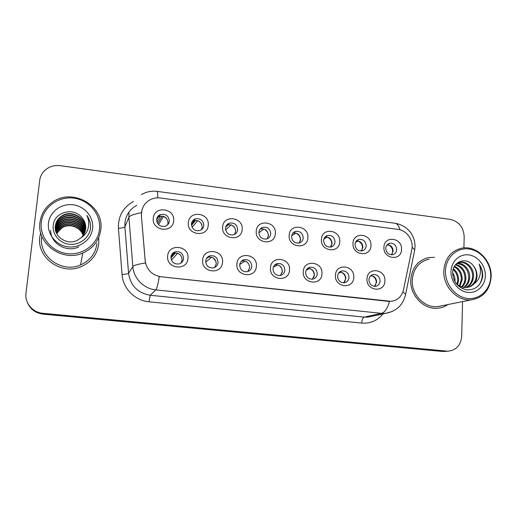 <?xml version="1.0" encoding="UTF-8"?>
<svg xmlns="http://www.w3.org/2000/svg" width="517" height="517" viewBox="0 0 517 517"><rect width="100%" height="100%" fill="white"/><g stroke="black" fill="none" stroke-linecap="round" stroke-linejoin="round"><path stroke-width="0.78" d="M222.53 262.326C222.045 275.173 201.132 272.879 202.658 260.051C203.284 247.165 224.035 249.646 222.53 262.326M205.682 261.079C206.07 265.951 208.668 268.213 213.489 267.871C216.158 267.069 217.676 265.279 218.045 262.494C217.612 257.537 214.956 255.295 210.057 255.766C207.498 256.6 206.037 258.371 205.682 261.079M256.367 266.21C255.98 278.928 235.5 276.679 236.909 263.974C237.439 251.223 257.757 253.653 256.367 266.21M239.701 264.969C240.075 269.706 242.576 271.955 247.21 271.722C249.911 270.979 251.443 269.189 251.805 266.358C251.391 261.55 248.832 259.314 244.134 259.657C241.529 260.439 240.05 262.209 239.701 264.969M289.501 270.01C289.203 282.605 269.15 280.401 270.449 267.825C270.882 255.191 290.78 257.569 289.501 270.01M273.008 268.782C273.377 273.396 275.794 275.632 280.259 275.49C282.98 274.798 284.512 273.015 284.867 270.139C284.46 265.467 281.998 263.243 277.474 263.476C274.844 264.213 273.351 265.977 273.008 268.782M321.955 273.732C321.742 286.205 302.102 284.053 303.292 271.587C303.634 259.075 323.125 261.408 321.955 273.732M305.631 272.517C305.999 277.022 308.339 279.238 312.649 279.174C315.376 278.521 316.908 276.75 317.251 273.848C316.85 269.286 314.465 267.082 310.103 267.231C307.46 267.916 305.967 269.68 305.631 272.517M353.751 277.377C353.622 289.733 334.383 287.62 335.462 275.277C335.714 262.882 354.817 265.169 353.751 277.377M337.595 276.175C337.963 280.582 340.238 282.78 344.406 282.78C347.127 282.166 348.652 280.401 348.975 277.48C348.581 273.021 346.267 270.837 342.047 270.908C339.404 271.561 337.918 273.312 337.595 276.175M384.9 280.944C384.855 293.191 366.004 291.123 366.986 278.896C367.154 266.61 385.869 268.853 384.9 280.944M368.912 279.762C369.287 284.072 371.497 286.256 375.536 286.308C378.244 285.727 379.756 283.975 380.066 281.035C379.665 276.679 377.423 274.508 373.339 274.521C370.695 275.134 369.222 276.879 368.912 279.762M187.968 258.364C187.387 271.335 166.015 268.989 167.663 256.038C168.4 243.029 189.597 245.562 187.968 258.364M170.933 257.098C171.34 262.132 174.055 264.407 179.082 263.916C181.7 263.056 183.192 261.266 183.561 258.545C183.108 253.42 180.323 251.172 175.218 251.805C172.723 252.703 171.295 254.467 170.933 257.098M208.248 225.166C207.724 237.878 186.773 235.345 188.337 222.665C189.002 209.915 209.792 212.629 208.248 225.166M191.439 223.913C191.956 229.089 194.773 231.299 199.885 230.55C202.199 229.638 203.517 227.945 203.827 225.47C203.259 220.216 200.389 218.025 195.213 218.911C193.003 219.848 191.742 221.515 191.439 223.913M242.15 229.425C241.723 242.014 221.205 239.533 222.653 226.976C223.221 214.348 243.578 217.004 242.15 229.425M225.522 228.184C226.007 233.186 228.701 235.397 233.606 234.821C235.991 233.962 237.342 232.256 237.646 229.71C237.122 224.637 234.369 222.446 229.406 223.137C227.118 224.023 225.819 225.709 225.522 228.184M275.348 233.594C275.012 246.066 254.92 243.636 256.258 231.196C256.729 218.691 276.666 221.295 275.348 233.594M258.894 232.372C259.36 237.225 261.951 239.429 266.669 238.983C269.099 238.175 270.469 236.469 270.772 233.858C270.268 228.947 267.632 226.756 262.856 227.306C260.516 228.139 259.191 229.826 258.894 232.372M307.867 237.678C307.615 250.034 287.937 247.656 289.165 235.332C289.539 222.943 309.076 225.496 307.867 237.678M291.582 236.469C292.034 241.187 294.535 243.384 299.078 243.055C301.54 242.292 302.923 240.579 303.221 237.93C302.736 233.154 300.19 230.976 295.595 231.396C293.21 232.185 291.872 233.878 291.582 236.469M339.721 241.685C339.559 253.918 320.281 251.592 321.4 239.384C321.69 227.112 340.826 229.606 339.721 241.685M323.61 240.483C324.056 245.084 326.466 247.268 330.854 247.029C333.336 246.312 334.725 244.606 335.01 241.917C334.538 237.258 332.082 235.093 327.649 235.416C325.238 236.159 323.894 237.852 323.61 240.483M370.941 245.607C370.857 257.731 351.967 255.45 352.988 243.352C353.189 231.189 371.943 233.639 370.941 245.607M354.992 244.418C355.431 248.916 357.77 251.081 362.01 250.919C364.504 250.241 365.887 248.541 366.165 245.821C365.7 241.277 363.322 239.125 359.037 239.358C356.614 240.069 355.263 241.756 354.992 244.418M401.535 249.452C401.528 261.46 383.019 259.224 383.937 247.236C384.06 235.19 402.446 237.594 401.535 249.452M385.747 248.276C386.186 252.671 388.461 254.823 392.565 254.726C395.059 254.08 396.442 252.386 396.701 249.646C396.242 245.207 393.935 243.068 389.786 243.236C387.356 243.901 386.012 245.581 385.747 248.276M173.622 220.817C173.001 233.652 151.597 231.067 153.284 218.258C154.053 205.385 175.289 208.157 173.622 220.817M156.632 219.551C157.194 224.921 160.141 227.125 165.485 226.168C167.708 225.199 168.975 223.525 169.285 221.134C168.665 215.673 165.653 213.502 160.238 214.613C158.131 215.602 156.929 217.25 156.632 219.551M207.007 257.75L208.357 257.195C213.198 256.729 215.835 258.946 216.255 263.844L214.697 267.438M241.336 261.259L242.072 261.027C246.725 260.691 249.252 262.901 249.659 267.657L247.811 271.561M274.85 264.846L275.063 264.794C279.542 264.562 281.978 266.759 282.379 271.386L280.35 275.477M307.589 268.452C311.803 268.452 314.084 270.649 314.433 275.038L312.313 279.225M339.598 272.052C343.482 272.343 345.563 274.533 345.847 278.618L343.708 282.838M370.909 275.619C374.489 276.136 376.402 278.308 376.634 282.127L374.521 286.347M171.838 254.403L173.893 253.298C178.947 252.671 181.7 254.887 182.146 259.961L181.002 263.011M192.104 221.651L193.681 220.753C198.799 219.874 201.643 222.039 202.199 227.234L201.378 229.787M226.478 225.38L227.512 224.914C232.424 224.223 235.145 226.388 235.668 231.409L234.537 234.44M260.09 229.205L260.613 229.018C265.337 228.475 267.948 230.634 268.446 235.5L267.095 238.848M292.952 233.064L293.023 233.044C297.572 232.624 300.086 234.776 300.564 239.507L299.059 243.055M325.083 236.935C329.323 236.838 331.643 239.009 332.043 243.436L330.441 247.107M356.517 240.786C360.439 240.987 362.566 243.152 362.895 247.281L361.254 251.016M387.291 244.606C390.917 245.045 392.868 247.197 393.14 251.055L391.505 254.81M156.968 218.051L159.087 216.526C164.438 215.421 167.424 217.567 168.031 222.969L167.553 224.824M141.477 215.499L141.496 212.532C142.265 206.619 145.296 202.283 150.589 199.53C153.665 198.076 156.916 197.565 160.354 197.992L398.045 229.386C406.885 230.311 413.904 240.612 411.816 249.569L403.538 289.714C401.838 296.403 397.754 300.274 391.291 301.346L161 276.769C151.882 275.102 146.608 269.725 145.167 260.652L141.374 215.699L141.878 210.173M39.815 236.883C36.436 257.679 61.458 275.561 81.079 266.682C91.347 262.087 97.248 254.429 98.779 243.72L98.728 237.536L98.779 243.72C97.248 254.429 91.347 262.087 81.079 266.682C61.458 275.561 36.436 257.679 39.815 236.883L40.669 232.65L39.815 236.883M410.757 279.91C409.781 295.336 423.966 310.032 437.964 308.21C441.583 307.841 444.885 306.626 447.864 304.565C444.885 306.626 441.583 307.841 437.964 308.21C423.966 310.032 409.781 295.336 410.757 279.91C411.926 267.728 417.904 260.29 428.696 257.582C417.904 260.29 411.926 267.728 410.757 279.91M27.33 302.374C30.199 309.211 35.434 313.134 43.034 314.155L442.345 351.45L447.528 351.205L444.471 351.276L42.937 313.722L444.471 351.276L448.2 351.146C456.311 350.171 460.809 345.233 461.694 336.328L462.56 301.598M27.13 301.863C30.018 308.739 35.285 312.695 42.937 313.722C35.285 312.695 30.018 308.739 27.13 301.863M392.235 311.518L385.475 313.38L381.533 313.354C384.751 312.423 387.401 308.462 389.488 301.482L159.262 276.589C158.021 284.201 156.871 288.635 155.811 289.882C143.894 288.841 133.586 278.404 132.837 266.552C133.851 265.318 138.039 264.135 145.4 263.004L141.374 215.699M434.493 257.33L428.696 257.582L434.493 257.33M463.904 247.914L464.182 236.702C463.568 227.28 458.954 221.515 450.333 219.402L60.172 165.673C54.285 164.988 49.193 166.532 44.908 170.306C41.967 173.092 40.229 176.471 39.699 180.433L25.979 293.165C24.57 302.91 32.661 312.546 42.84 313.283L446.617 351.095M442.345 351.45L445.389 351.379M159.268 216.216L158.48 216.5M156.877 221.935L160.419 216.125M162.183 216.054L157.582 223.486M166.61 218.426L163.618 216.371L158.448 224.585M168.245 223.997L168.316 222.556M177.602 253.304L171.392 260.09M175.321 253.033L170.914 257.944M170.953 256.93L174.274 253.194M171.36 255.333L173.305 253.13L172.646 253.375M174.656 252.438L174.752 251.973M192.395 221.425L192.595 220.875M191.419 224.197L194.508 220.5M195.678 220.358L191.484 225.347M201.901 224.766C201.087 222.814 199.698 221.457 197.72 220.694L192.091 227.267M225.826 226.711L227.855 224.811M228.21 224.262L228.372 223.609M228.34 224.701L225.683 227.183M235.674 230.679C235.235 227.919 233.716 226 231.125 224.921L225.638 229.955M260.419 229.083L260.923 228.695L260.478 228.76M260.923 228.695L261.046 228.243M261.945 227.674L261.007 228.385M268.368 236.146C268.426 232.799 266.921 230.44 263.851 229.063L258.875 232.799M300.209 241.193C300.784 237.458 299.356 234.763 295.911 233.122L291.659 235.817M215.951 261.363L213.211 257.918M211.653 257.227L205.682 262.138M209.908 255.805L206.302 258.843M206.328 258.797L208.81 256.264M249.666 267.528C249.465 264.407 247.927 262.248 245.064 261.033M245.006 261.072L239.746 264.517M241.575 261.027L241.956 260.704M282.127 272.756L282.263 271.8C282.282 268.646 280.899 266.371 278.094 264.969M277.681 264.846L273.331 267.199M99.522 229.199C101.196 214.503 89.26 200.053 73.808 198.153C58.382 196.033 43.027 207.194 41.328 222.194C39.389 237.167 51.79 252.031 67.507 253.653C83.198 255.495 98.081 243.921 99.522 229.199M100.783 229.619C104.434 205.902 72.735 187.484 52.592 202.076C45.399 207.046 41.192 213.792 39.977 222.304C36.474 243.785 62.525 262.313 82.752 253.072C93.228 248.354 99.232 240.541 100.783 229.619M55.397 229.399L55.416 229.193C56.017 224.901 58.266 221.547 62.176 219.137C71.314 213.359 85.473 220.953 84.95 232.017M55.422 229.6L55.429 229.593C56.023 225.315 58.266 221.967 62.163 219.563C71.21 213.851 85.234 221.231 84.878 232.204M81.188 237.678C83.76 235.248 85.253 232.314 85.673 228.869C86.061 224.52 84.73 220.681 81.692 217.373C73.485 206.936 54.821 212.054 53.348 224.598C51.706 233.833 59.332 243.1 69.097 244.237C78.855 245.504 88.375 238.731 90.275 229.606L90.423 228.527C90.876 223.777 89.687 219.415 86.856 215.44C88.853 219.764 89.234 224.184 88 228.701C86.901 232.463 84.633 235.455 81.188 237.678L77.369 240.302C67.288 245.704 53.555 236.67 55.351 225.89C55.959 221.509 58.259 218.09 62.253 215.634C72.147 209.307 87.302 218.626 85.421 230.317L85.402 230.472M55.3 228.585L55.384 227.558C55.991 223.221 58.266 219.835 62.214 217.405C71.747 211.337 86.442 219.835 85.195 231.254M55.319 228.792L55.39 227.971C55.998 223.648 58.266 220.268 62.202 217.838C71.637 211.847 86.203 220.106 85.137 231.448M81.692 217.373C84.736 220.856 86.055 224.766 85.635 229.096L85.531 229.858M55.267 227.965L55.358 226.31C55.965 221.942 58.259 218.529 62.24 216.08C72.089 209.786 87.179 219.014 85.357 230.666M55.959 231.765C56.993 228.482 59.028 225.935 62.066 224.12C70.105 219.111 82.655 224.443 83.954 234.188M56.023 231.959C57.083 228.766 59.093 226.291 62.053 224.527C70.015 219.576 82.423 224.746 83.857 234.363M55.72 230.989C56.631 227.344 58.757 224.514 62.098 222.497C70.499 217.243 83.58 223.26 84.329 233.484M55.778 231.183C56.721 227.629 58.828 224.869 62.092 222.905C70.402 217.715 83.347 223.557 84.239 233.665M55.448 230.795L55.5 230.408M55.532 230.201C56.282 226.188 58.479 223.066 62.137 220.83C70.9 215.324 84.523 222.097 84.659 232.76M55.461 231.189L55.539 230.601M55.578 230.401C56.366 226.478 58.55 223.428 62.13 221.25C70.797 215.809 84.284 222.381 84.581 232.941M48.469 223.053C47.021 234.382 56.385 245.614 68.276 246.868C80.148 248.296 91.483 239.558 92.595 228.365C93.887 217.198 84.794 206.199 73.052 204.784C61.336 203.2 49.735 211.705 48.469 223.053M56.566 233.277C57.736 230.724 59.545 228.721 61.995 227.28C69.349 222.724 80.839 226.853 83.088 235.545M56.314 232.715C57.452 229.891 59.358 227.687 62.021 226.11C69.633 221.386 81.518 225.948 83.437 235.041M56.237 232.527C57.361 229.613 59.293 227.338 62.027 225.716C69.724 220.94 81.744 225.645 83.547 234.873M83.063 235.578C80.762 227.222 69.459 223.014 61.982 227.81L56.721 233.606M41.69 237.103C38.517 256.665 62.143 273.435 80.549 264.956C90.074 260.626 95.548 253.479 96.963 243.513M86.856 215.44C89.926 219.996 91.05 224.772 90.236 229.761M78.771 246.913C66.687 252.981 50.311 243.501 50.724 230.291M490.756 276.285C491.079 263.166 480.907 250.441 468.867 248.974C456.834 247.307 445.77 257.472 445.46 270.837C444.969 284.176 455.483 297.217 467.685 298.464C479.886 299.912 490.614 289.43 490.756 276.285M491.15 276.569C491.893 260.251 476.331 245.11 461.804 248.179C450.908 250.874 444.904 258.442 443.806 270.876C442.92 286.618 457.396 301.65 471.517 299.789C483.518 297.585 490.064 289.85 491.15 276.569M429.11 259.133C418.964 261.654 413.341 268.64 412.249 280.085C411.332 294.567 424.664 308.345 437.802 306.6L441.66 305.825M452.666 272.724C454.411 275.432 455.186 278.346 454.992 281.468L454.966 281.778M453.364 268.717C456.976 271.638 458.708 275.58 458.566 280.55L457.59 284.699M453.131 269.506C456.33 272.465 457.836 276.227 457.668 280.776L456.976 284.188M454.462 266.242C459.632 268.769 462.217 273.222 462.204 279.613L459.917 286.179M454.172 266.778C458.96 269.441 461.332 273.797 461.287 279.852L459.354 285.875M455.703 264.491C462.327 266.216 465.733 270.94 465.914 278.663C465.675 281.92 464.408 284.712 462.101 287.038M455.393 264.872C461.662 266.843 464.854 271.515 464.977 278.902C464.77 281.933 463.626 284.589 461.565 286.864M457.19 263.302C463.923 262.571 470.347 269.984 469.688 277.694C469.326 281.862 467.497 285.119 464.201 287.458M456.763 263.554C464.356 264.433 468.344 269.228 468.738 277.939C468.415 281.875 466.728 285.022 463.684 287.387M456.246 263.903L460.285 262.248C467.232 261.001 474.238 268.64 473.533 276.705C472.984 281.83 470.554 285.436 466.237 287.51M463.161 288.344L461.965 288.428M458.534 262.694L459.348 262.533C466.276 261.285 473.268 268.905 472.564 276.95C472.066 281.836 469.791 285.365 465.733 287.53M455.651 282.87C458.728 286.276 462.508 287.801 466.993 287.446C469.662 287.09 471.956 285.946 473.863 284.001L474.121 283.723C475.944 281.526 476.907 278.889 477.01 275.813C477.023 271.929 475.743 268.53 473.178 265.615C475.575 268.659 476.668 272.104 476.467 275.955C475.763 281.791 472.848 285.584 467.723 287.329M452.705 274.553L454.126 280.124M473.178 265.615C466.45 256.458 452.692 261.324 452.672 272.549C453.235 282.011 457.926 287.788 466.735 289.895C475.427 290.063 480.745 285.649 482.691 276.66L482.736 275.69C482.775 271.457 481.566 267.586 479.123 264.077C480.597 267.864 480.823 271.755 479.815 275.755C478.923 279.083 477.029 281.739 474.121 283.723M451.005 271.503C450.65 281.597 458.592 291.459 467.833 292.422C477.068 293.54 485.23 285.623 485.353 275.639C485.618 265.667 477.87 255.993 468.725 254.894C459.587 253.653 451.225 261.389 451.005 271.503M479.123 264.077C483.356 271.289 483.343 278.269 479.072 285.016M331.345 245.898C332.386 241.917 331.054 238.983 327.339 237.103L323.888 238.977M361.855 250.325C363.296 246.195 362.062 243.087 358.145 241L355.522 242.247M391.776 254.532C393.553 250.325 392.409 247.087 388.345 244.825L386.535 245.588M313.78 277.435L314.213 275.438C314.207 272.226 312.772 269.945 309.909 268.594M309.696 268.543L306.297 270.094M344.781 281.72L345.524 279.006C345.492 275.761 344.031 273.493 341.155 272.188M341.078 272.168L338.609 273.138M375.193 285.727L376.221 282.495C376.163 279.258 374.702 277.002 371.833 275.723L370.256 276.265M136.727 205.32C129.883 209.159 125.954 214.969 124.933 222.749L124.888 226.808L128.552 273.286L132.837 266.552L128.914 217.308L128.959 213.01M141.412 212.739C134.058 214.044 129.89 215.57 128.914 217.308L124.888 226.808C124.222 227.545 122.077 228.036 118.445 228.281C118.07 216.319 123.046 207.395 133.373 201.514M399.964 229.774C398.82 225.664 397.101 223.48 394.807 223.228L157.019 191.374M382.994 313.909C377.494 320.643 370.405 323.707 361.726 323.093C362.01 319.726 362.824 317.735 364.162 317.108L381.533 313.354L155.811 289.882L150.221 295.252L364.162 317.108L367.917 317.134L372.33 316.191M402.924 291.911L405.625 294.218L405.328 295.685M412.127 247.242L414.724 249.924L414.35 251.76M141.432 194.605C146.246 191.794 151.416 190.715 156.922 191.361C157.53 191.387 157.801 193.545 157.737 197.843M361.726 323.093L148.967 301.786C134.989 300.623 122.884 288.408 122.038 274.508L118.445 228.281M42.84 313.283L43.034 314.155M122.038 274.508C125.696 274.23 127.867 273.823 128.552 273.286C130.504 285.714 137.722 293.036 150.221 295.252L148.967 301.786M159.087 216.526L160.238 214.613M388.054 243.966L389.786 243.236M357.027 240.321L359.037 239.358M325.322 236.696L327.649 235.416M293.023 233.044L295.595 231.396M260.613 229.018L262.856 227.306M227.512 224.914L229.406 223.137M193.681 220.753L195.213 218.911M173.893 253.298L175.218 251.805M371.684 275.096L373.339 274.521M340.089 271.683L342.047 270.908M307.77 268.304L310.103 267.231M275.063 264.794L277.474 263.476M242.072 261.027L244.134 259.657M208.357 257.195L210.057 255.766M372.473 316.158L385.475 313.38C396.52 311.299 403.241 304.907 405.625 294.218L414.724 249.924L415.035 246.422C415.048 242.331 414.072 238.492 412.12 234.905C411.299 233.18 409.632 231.125 407.131 228.734C403.661 225.877 399.673 224.055 395.162 223.273M448.2 351.146L443.909 351.502M156.625 219.596L158.176 217.011M62.053 224.527L62.066 224.12M62.092 222.905L62.098 222.497M62.13 221.25L62.137 220.83M62.163 219.563L62.176 219.137M62.202 217.838L62.214 217.405M62.24 216.08L62.253 215.634M61.982 227.81L61.995 227.28M62.021 226.11L62.027 225.716M80.549 264.956L82.752 253.072M459.348 262.533L460.285 262.248M437.802 306.6L471.517 299.789"/></g></svg>
